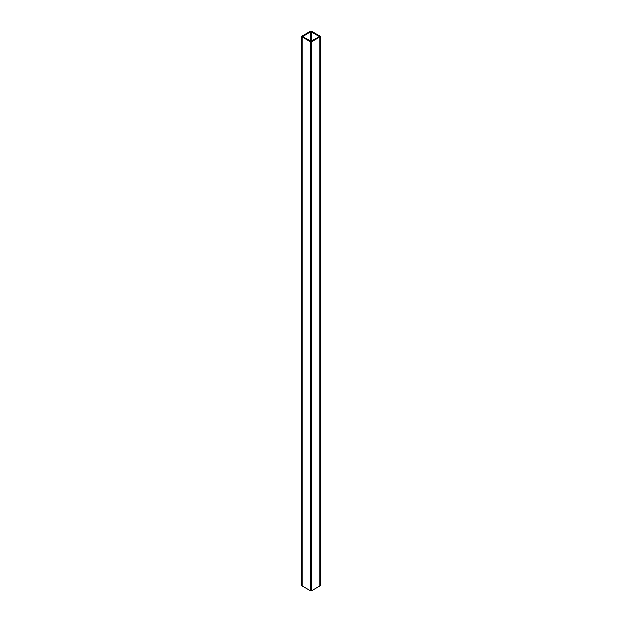 <?xml version="1.0" encoding="UTF-8"?>
<svg xmlns="http://www.w3.org/2000/svg" width="622" height="622" viewBox="0 0 622 622"><rect width="100%" height="100%" fill="white"/><g stroke="black" fill="none" stroke-linecap="round" stroke-linejoin="round"><path stroke-width="0.93" d="M320.198 585.294L319.957 36.006L311.793 31.287L310.207 31.287L302.043 36.006L302.043 36.916L310.207 41.627L310.207 590.713L310.207 41.627L311.793 41.627L319.957 36.916L311.793 41.627L311.793 590.713L311.793 41.627L310.207 41.627L302.043 36.916L302.043 585.994L302.043 36.916M302.043 36.006L311 31.1L319.957 36.006L319.957 585.994L311.793 590.713A1.12 0.645 0 0 1 310.207 590.713L302.043 585.994A1.12 0.645 0 0 1 302.043 585.084L302.043 585.994L310.207 590.713L311.793 590.713L310.207 590.713L302.043 585.994L301.802 585.294M319.957 585.994L319.957 585.084A1.12 0.645 0 0 1 319.957 585.994M319.957 36.916L319.957 36.006M310.681 31.567L319.576 36.558L310.681 41.355L302.385 36.457L310.681 31.567L310.681 41.355L310.681 31.567L302.517 36.644L311.319 41.355L311.319 31.567L310.681 31.567M319.483 36.644L311.319 41.355L311.319 31.567L319.483 36.278M301.717 585.543L301.717 36.457M320.283 585.543L320.283 36.457"/></g></svg>
